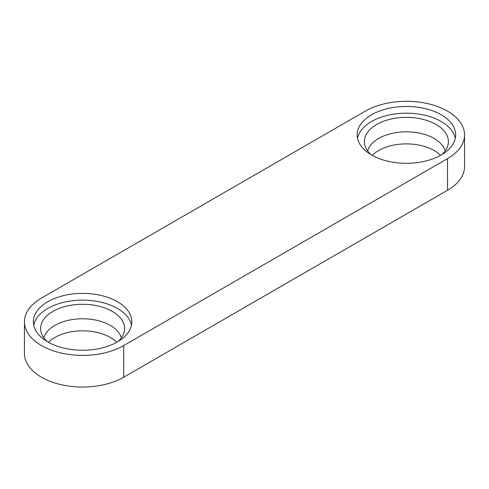 <?xml version="1.0" encoding="UTF-8"?>
<svg xmlns="http://www.w3.org/2000/svg" width="489" height="489" viewBox="0 0 489 489"><rect width="100%" height="100%" fill="white"/><g stroke="black" fill="none" stroke-linecap="round" stroke-linejoin="round"><path stroke-width="0.73" d="M357.502 138.246A49.242 28.429 180 0 1 390.283 114.744A49.242 28.429 180 0 1 441.212 121.51A49.242 28.429 180 0 1 455.29 138.246M371.579 154.982A49.242 28.429 180 0 1 357.153 134.878A49.242 28.429 180 0 1 387.551 108.613A49.242 28.429 180 0 1 441.212 114.781A49.242 28.429 180 0 1 455.638 134.878A49.242 28.429 180 0 1 425.241 161.144A49.242 28.429 180 0 1 371.579 154.982M370.919 154.591A42.005 24.254 180 0 1 364.721 144.634A42.005 24.254 180 0 1 387.93 119.829A42.005 24.254 180 0 1 436.096 124.463A42.005 24.254 180 0 1 448.071 144.634A42.005 24.254 180 0 1 441.873 154.591M367.642 150.967A39.23 22.647 180 0 1 394.244 132.941A39.23 22.647 180 0 1 434.134 138.46A39.23 22.647 180 0 1 445.149 150.967M372.263 155.374A39.23 22.647 180 0 1 434.134 150.52A39.23 22.647 180 0 1 440.528 155.374M33.71 325.185A49.242 28.429 180 0 1 66.492 301.689A49.242 28.429 180 0 1 117.421 308.449A49.242 28.429 180 0 1 131.498 325.185M47.788 341.921A49.242 28.429 180 0 1 33.362 321.817A49.242 28.429 180 0 1 63.759 295.552A49.242 28.429 180 0 1 117.421 301.719A49.242 28.429 180 0 1 131.847 321.817A49.242 28.429 180 0 1 101.449 348.082A49.242 28.429 180 0 1 47.788 341.921M47.127 341.53A42.005 24.254 180 0 1 40.929 331.573A42.005 24.254 180 0 1 64.138 306.768A42.005 24.254 180 0 1 112.305 311.401A42.005 24.254 180 0 1 124.279 331.573A42.005 24.254 180 0 1 118.081 341.53M43.851 337.905A39.23 22.647 180 0 1 70.453 319.879A39.23 22.647 180 0 1 110.343 325.399A39.23 22.647 180 0 1 121.358 337.905M48.472 342.312A39.23 22.647 180 0 1 110.343 337.459A39.23 22.647 180 0 1 116.737 342.312M24.45 321.817L24.45 353.474A58.154 33.576 0 0 0 41.486 377.215A58.154 33.576 0 0 0 123.723 377.215L447.514 190.276A58.154 33.576 0 0 0 464.55 166.535L464.55 134.878A58.154 33.576 0 0 0 428.651 103.864A58.154 33.576 0 0 0 365.277 111.137L41.486 298.076A58.154 33.576 0 0 0 24.45 321.817A58.154 33.576 0 0 0 41.486 345.558A58.154 33.576 0 0 0 123.723 345.558L447.514 158.619A58.154 33.576 0 0 0 464.55 134.878M123.723 377.215L123.723 345.558M447.514 190.276L447.514 158.619"/></g></svg>

